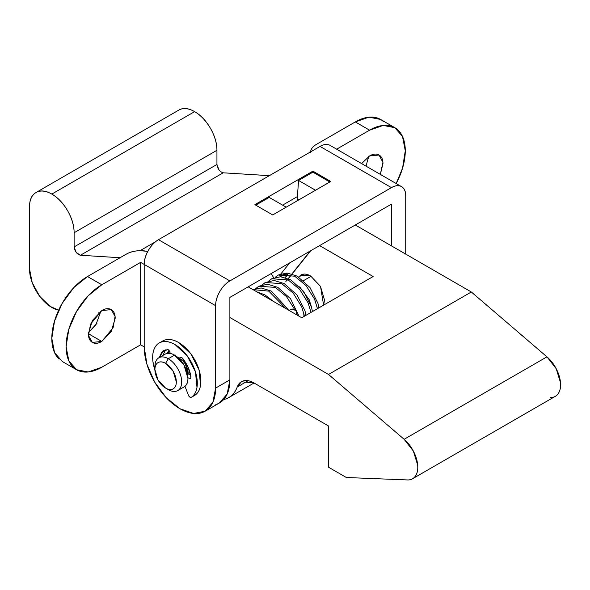 <?xml version="1.0" encoding="UTF-8"?>
<svg xmlns="http://www.w3.org/2000/svg" width="590" height="590" viewBox="0 0 590 590"><rect width="100%" height="100%" fill="white"/><g stroke="black" fill="none" stroke-linecap="round" stroke-linejoin="round"><path stroke-width="0.89" d="M101.797 341.463L88.412 333.733C88.412 338.004 89.717 340.895 92.335 342.399C94.946 343.911 98.102 343.601 101.797 341.463L111.267 331.469L115.19 318.276C115.19 314.005 113.877 311.114 111.267 309.61L115.087 316.461L113.073 327.834L101.797 341.463L92.335 342.399L88.507 335.548L90.528 324.175L101.797 310.546L111.267 309.61C108.648 308.098 105.499 308.408 101.797 310.546L92.335 320.54L88.412 333.733L101.797 341.463M96.996 323.209L88.441 332.657L95.823 325.083L100.875 311.114M368.654 156.512L366.066 166.151L368.647 156.52M369.576 155.944L379.038 155.008L382.917 162.405L380.336 174.397L382.962 163.673C382.962 159.403 381.656 156.52 379.038 155.008C376.427 153.496 373.271 153.813 369.576 155.944L361.596 163.578L369.576 155.944M166.741 353.491L169.197 350.394L166.668 353.506M147.78 251.414L140.567 250.698C134.97 250.706 130.206 251.864 126.267 254.157L87.519 276.533L101.797 284.778L140.627 262.358L140.627 344.811L101.797 367.231L88.139 371.98L76.553 369.731L68.816 360.822L66.095 346.618L68.816 329.272L76.553 311.431L88.139 295.804L101.797 284.778L140.627 262.358L144.196 264.423L144.196 346.876L140.627 344.811L140.627 262.358L144.196 264.423L144.196 346.876L144.196 264.423A20.2 11.66 120 0 1 158.481 239.688C154.536 241.966 151.165 245.514 148.378 250.344C145.59 255.175 144.196 259.866 144.196 264.423L215.601 305.649A20.2 11.66 -60 0 1 229.886 280.914L158.481 239.688L320.038 146.409A20.2 11.66 120 0 1 330.142 145.413C327.347 143.805 323.976 144.137 320.038 146.409L391.443 187.635A20.2 11.66 -60 0 1 401.547 186.639A20.2 11.66 -60 0 1 405.721 195.88L405.721 254.113L405.721 195.88C405.721 191.33 404.327 188.247 401.539 186.639C398.751 185.031 395.389 185.363 391.443 187.635L229.886 280.914L391.443 187.635L320.038 146.409L158.481 239.688L229.886 280.914C225.941 283.193 222.578 286.74 219.79 291.571C216.995 296.401 215.601 301.092 215.601 305.649L215.601 388.102L229.886 379.857L229.886 297.404L391.443 204.125L391.443 245.868L391.443 204.125L229.886 297.404L229.886 379.857L227.165 394.061L219.428 402.97L205.143 411.215L212.887 402.306L215.601 388.102L215.601 305.649L144.196 264.423L144.196 346.876L146.917 364.222L154.654 382.062L166.24 397.69L179.898 408.715L193.564 413.465L205.143 411.215M297.404 196.581L282.603 205.128L297.404 196.581L298.562 180.452L312.892 172.177L312.892 171.144L330.747 181.454L272.728 214.952L254.88 204.642L312.892 171.144L254.88 204.642L272.728 214.952L330.747 181.454L312.892 171.144L312.892 172.177L298.562 180.452L315.517 190.245L298.562 180.452L297.227 199.051L298.747 199.929L297.227 199.051L297.404 196.581M147.766 251.451A20.2 11.66 180 0 0 126.267 254.157L87.519 276.533L73.853 287.559L62.275 303.186L54.531 321.026L51.817 338.372L54.531 352.577L62.275 361.486L76.553 369.731M59.111 359.133A50.489 29.153 120 0 1 55.526 317.921A50.489 29.153 120 0 1 87.519 276.533L101.797 284.778A50.489 29.153 -60 0 0 69.812 326.167A50.489 29.153 -60 0 0 73.389 367.378A50.489 29.153 -60 0 0 101.797 367.231L140.627 344.811L144.196 346.876A50.489 29.153 60 0 0 179.898 408.715A50.489 29.153 60 0 0 201.522 412.779A50.489 29.153 60 0 0 215.601 388.102L229.886 379.857A50.489 29.153 -120 0 1 215.807 404.534M383.699 121.791A50.489 29.153 120 0 0 355.291 121.931L368.957 117.181L380.535 119.431L394.821 127.676L383.235 125.427L369.576 130.176L336.661 149.181L369.576 130.176L355.291 121.931L316.542 144.307L355.291 121.931L369.576 130.176A50.489 29.153 -60 0 1 397.985 130.036A50.489 29.153 -60 0 1 396.178 183.542L402.557 168.135L405.278 150.789L402.557 136.585L394.821 127.676M310.591 151.866A20.2 11.66 180 0 1 316.542 144.307C312.56 146.578 310.569 149.329 310.546 152.567M255.772 205.158L269.21 197.399L255.772 205.158M329.854 181.971L312.892 172.177L329.854 181.971M286.172 207.193L269.21 197.399L286.172 207.193M297.006 200.932L297.22 199.073M58.653 310.163A31.558 18.216 60 0 1 29.5 268.804L29.5 206.965A31.558 18.216 60 0 1 36.034 192.517A31.558 18.216 60 0 1 51.817 194.081L194.626 111.628A31.558 18.216 -120 0 0 178.851 110.065C183.21 107.55 188.468 108.073 194.626 111.628L51.817 194.081A31.558 18.216 60 0 1 74.126 232.733L216.943 150.28A31.558 18.216 -120 0 0 194.626 111.628C200.792 115.183 206.05 120.736 210.409 128.281C214.767 135.833 216.943 143.163 216.943 150.28L74.126 232.733L74.126 246.922L216.943 164.47C217.614 168.954 219.709 171.727 223.227 172.804L80.41 255.256C76.899 254.179 74.805 251.406 74.126 246.922L216.943 164.47L216.943 150.28L216.943 164.47L218.979 169.964M298.732 277.02L300.878 275.051L310.665 276.017L320.547 286.526L323.593 305.141M471.329 291.991L355.291 224.996L471.329 291.991L328.512 374.444L471.329 291.991L546.945 356.847L471.329 291.991M155.354 241.856L140.029 250.706L155.354 241.856M229.886 317.501L328.512 374.444L404.135 439.299L546.945 356.847L404.135 439.299A25.245 14.573 60 0 1 413.288 478.276A25.245 14.573 60 0 1 407.461 479.936L346.367 477.509L328.512 467.206L328.512 425.98L254.047 382.984C250.263 380.801 246.827 380.078 243.736 380.816C240.654 381.553 238.478 383.618 237.217 387.011L241.421 381.73L254.047 382.984L328.512 425.98L328.512 467.206L346.367 477.509L407.461 479.936C410.898 480.076 413.553 478.778 415.434 476.064C417.307 473.342 418.059 469.692 417.683 465.119L413.391 451.151L404.135 439.299L328.512 374.444L229.886 317.501M319.588 245.61L373.146 276.533L301.741 317.759L248.184 286.836L301.741 317.759L373.146 276.533L319.588 245.61M223.691 399.504L224.171 399.393C230.343 397.918 234.695 393.788 237.217 387.011L248.095 380.727L237.217 387.011A50.489 29.153 60 0 1 227.128 398.405M271.171 273.568L273.694 277.809L271.171 273.568M223.219 172.804L269.35 175.673L223.227 172.804L80.41 255.256L120.087 257.727L80.41 255.256L76.162 252.417L74.126 246.922L74.126 232.733C74.126 225.616 71.951 218.285 67.592 210.733C63.233 203.189 57.975 197.635 51.817 194.081C45.651 190.526 40.393 190.002 36.034 192.517L178.851 110.065M556.105 395.824A25.245 14.573 -120 0 0 546.945 356.847L556.208 368.698L560.5 382.667C560.876 387.239 560.124 390.89 558.243 393.611C556.37 396.325 553.708 397.623 550.271 397.483M100.684 312.943L98.626 312.818L100.684 312.943M58.646 310.163L50.076 306.372L39.67 296.291L32.207 282.662L29.5 268.804L29.5 206.965C29.5 199.848 31.676 195.032 36.034 192.517M323.667 305.096L324.5 299.978L320.444 286.342L310.665 276.017C306.844 273.812 303.584 273.487 300.878 275.051L298.68 277.012M154.912 369.982A31.558 18.216 60 0 1 158.607 343.373A31.558 18.216 60 0 1 174.994 344.56A31.558 18.216 60 0 1 195.452 371.862A31.558 18.216 60 0 1 191.315 397.313L190.01 397.218A2.522 1.46 60 0 1 188.461 395.293L184.972 386.31L188.461 395.293L190.01 397.218A2.522 1.46 60 0 0 191.271 397.343L194.84 395.285A2.522 1.46 -120 0 0 194.884 395.256A31.558 18.216 -120 0 0 199.022 369.797A31.558 18.216 -120 0 0 178.564 342.495A31.558 18.216 -120 0 0 162.176 341.308M165.554 349.863L162.818 355.49M159.241 357.547L163.629 350.644L167.649 349.582L161.83 352.082L159.241 357.555M154.912 370.033L153.002 361.987C152.25 356.5 152.758 351.913 154.528 348.233C156.298 344.553 159.042 342.377 162.759 341.713C166.469 341.042 170.547 341.994 174.994 344.56L187.222 355.836L195.452 371.862L196.986 387.379C196.234 392.003 194.339 395.315 191.315 397.313L194.884 395.256L191.315 397.313A2.522 1.46 60 0 1 191.271 397.343M166.328 339.648C170.038 338.985 174.116 339.929 178.564 342.495L190.799 353.779L199.022 369.797L200.556 385.322C199.804 389.938 197.916 393.25 194.884 395.256A2.522 1.46 60 0 1 194.796 395.307A2.522 1.46 -120 0 0 194.84 395.285M182.332 358.056C187.207 363.978 190.076 370.358 190.931 377.209L188.151 367.282L182.332 358.056L181.514 357.356L179.839 357.747M187.642 374.79A12.936 7.471 -120 0 0 187.709 373.544L190.659 375.247M182.443 358.189L181.691 360.143A12.936 7.471 -120 0 0 178.564 357.695M187.93 377.792L190.496 378.581L190.931 377.209M170.495 353.462L168.467 349.826L167.649 349.582M311.1 276.282L303.555 280.641L311.1 276.282M181.897 359.612L185.474 364.266L188.144 373.795A12.936 7.471 -120 0 0 181.882 359.635M185.201 386.096A18.932 10.93 -120 0 0 186.543 370.645A18.932 10.93 -120 0 0 174.544 355.121L168.298 358.727A18.932 10.93 60 0 1 180.297 374.252A18.932 10.93 60 0 1 178.947 389.702A18.932 10.93 60 0 1 168.298 389.651A18.932 10.93 -120 0 0 181.683 381.914A18.932 10.93 -120 0 0 168.298 358.727L165.62 363.366A15.148 8.747 60 0 1 176.329 381.914A15.148 8.747 60 0 1 165.62 388.102L168.298 389.651L165.62 388.102A15.148 8.747 60 0 1 154.905 369.547A15.148 8.747 60 0 1 165.62 363.366L168.298 358.727A18.932 10.93 -120 0 0 154.912 366.456L154.905 369.547C154.905 366.132 155.952 363.824 158.046 362.614C160.133 361.412 162.663 361.655 165.62 363.366L173.195 371.361L176.329 381.914C176.329 385.336 175.282 387.645 173.195 388.854C171.1 390.056 168.578 389.813 165.62 388.102L158.046 380.108L154.905 369.554M154.978 368.086A18.932 10.93 60 0 1 157.641 358.676A18.932 10.93 60 0 1 168.298 358.727L174.544 355.121A18.932 10.93 -120 0 0 163.895 355.069M177.767 390.587L184.014 386.981C186.624 385.469 187.937 382.578 187.937 378.308L184.014 365.114L174.544 355.121C170.849 352.99 167.693 352.673 165.075 354.184L158.828 357.791M167.553 353.322L169.883 351.419M260.61 294.012L265.655 296.925L260.61 294.012M252.985 289.609L268.797 291.128L285.944 308.644L268.797 291.128L252.985 289.609M255.794 288.51L258.789 286.231L275.264 287.389L286.504 296.63L294.956 309.912L286.504 296.63L275.264 287.389L258.789 286.231L256.008 288.458M262.27 284.778L265.264 282.492L281.732 283.657L293.186 293.134L301.66 306.726L304.529 316.144L301.66 306.726L293.186 293.134L281.732 283.657L265.264 282.492L262.476 284.719M312.457 311.572L311.483 307.102L303.511 291.276L290.693 279.852L280.545 276.747L271.732 278.76L288.208 279.918L299.654 289.395L308.135 302.987L311.004 312.412L308.135 302.987L299.654 289.395L288.208 279.918L271.732 278.76L268.738 281.039M275.419 277.248L278.207 275.021L294.675 276.186L306.129 285.663L314.603 299.248L317.472 308.673L314.603 299.248L306.129 285.663L294.675 276.186L278.207 275.021L275.213 277.307M311.417 306.881L309.167 299.668L299.676 286.829L309.167 299.668L311.417 306.881M286.283 276.43L283.414 274.498L286.275 276.43M285.855 281.511L310.259 251.001L285.855 281.511M282.492 275.095L280.656 276.747L282.492 275.095L286.998 273.937C288.097 274.298 287.411 275.552 284.926 277.683M283.96 274.225L286.998 273.937L286.711 276.024M289.439 310.532A4.418 3.665 -139.6 0 1 290.457 309.551A4.418 3.665 -139.6 0 1 295.384 310.259A4.418 3.665 -139.6 0 1 296.954 314.994L296.246 311.173L293.481 309.241L290.457 309.551L289.373 310.62M330.135 145.413L401.539 186.639M241.841 381.494L241.421 381.73M555.36 396.31L412.543 478.763M229.894 396.93L254.047 382.984M159.212 342.997L162.781 340.932M298.717 277.027L303.658 274.173M303.99 316.461L303.621 312.257M289.712 262.86L279.741 275.331M318.925 307.832L317.951 303.371L309.979 287.536L297.161 276.113L287.013 273.008L278.207 275.021M305.989 315.303L305.008 310.842L297.036 295.015L284.218 283.591L274.07 280.479L265.264 282.492M298.946 316.144L290.568 298.747L277.75 287.323L267.602 284.218L258.789 286.231M289.012 310.414L271.275 291.062L261.134 287.95L252.977 289.609M273.458 301.431L264.807 294.794L257.056 291.962M289.343 310.606L289.675 310.207M310.738 250.72L286.644 280.847"/></g></svg>

